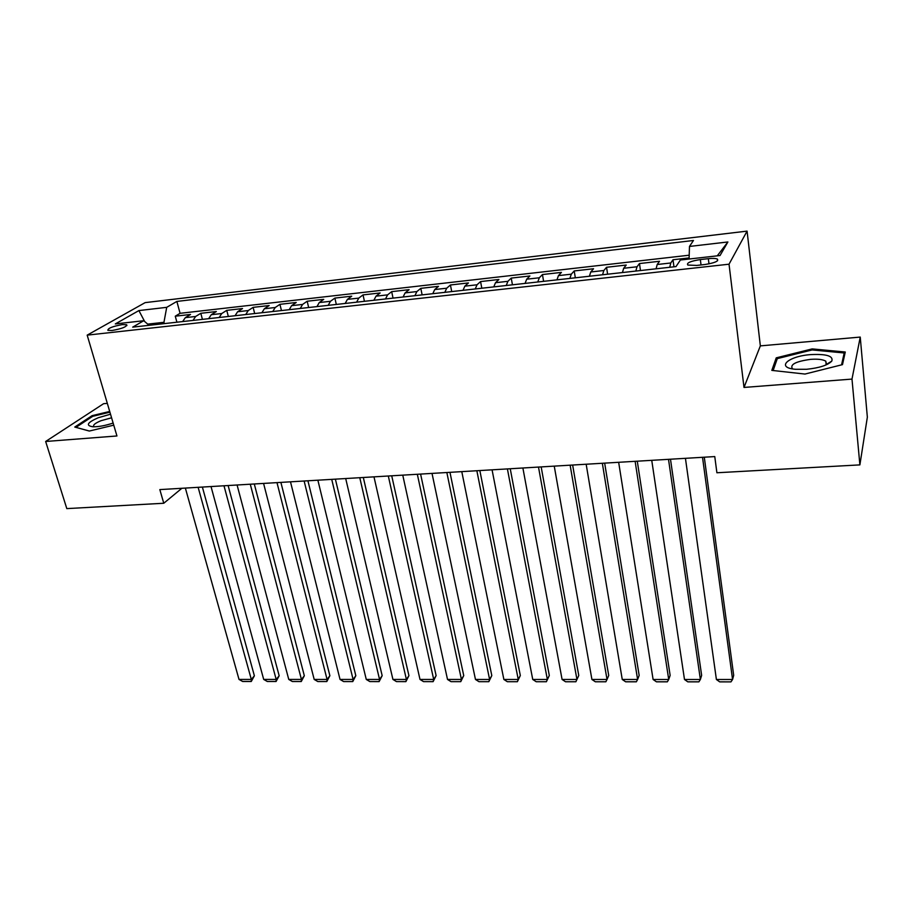 <?xml version="1.0" encoding="UTF-8"?>
<svg xmlns="http://www.w3.org/2000/svg" width="913" height="913" viewBox="0 0 913 913"><rect width="100%" height="100%" fill="white"/><g stroke="black" fill="none" stroke-linecap="round" stroke-linejoin="round"><path stroke-width="1.37" d="M112.082 330.495C121.92 328.714 126.781 326.797 126.667 324.72L122.41 324.583C112.653 326.34 107.814 328.258 107.871 330.346L112.082 330.495M107.323 403.363L103.591 403.694L45.65 441.481L66.809 508.609L163.769 503.257L181.87 488.284M747.074 231.126L145.144 302.625L87.18 335.139L729.03 264.199L747.074 231.126L760.346 345.879L744.004 387.443L851.989 379.089L860.24 337.08L760.346 345.879M860.24 337.08L867.35 417.15L859.886 464.888L851.989 379.089M689.121 257.923L672.995 259.749L673.954 266.813M656.082 268.799L657.2 264.508L659.517 261.278L639.477 263.549L640.481 270.545M622.438 272.553L623.682 268.274L626.227 265.044L606.552 267.281L607.613 274.208M589.399 276.24L590.768 271.983L593.541 268.753L574.209 270.944L575.327 277.803M556.953 279.857L558.436 275.623L561.438 272.394L542.448 274.551L543.6 281.341M525.078 283.407L526.687 279.195L529.894 275.977L511.234 278.088L512.444 284.81M493.773 286.899L495.497 282.71L498.909 279.492L480.569 281.569L481.813 288.223M463.017 290.323L464.843 286.157L468.449 282.939L450.429 284.982L451.718 291.578M432.796 293.689L434.714 289.558L438.514 286.34L420.802 288.348L422.126 294.876M403.09 296.999L405.11 292.89L409.092 289.672L391.677 291.646L393.035 298.117M373.885 300.263L376.008 296.166L380.162 292.959L363.032 294.899L364.435 301.313M345.182 303.458L347.397 299.384L351.71 296.177L334.877 298.095L336.315 304.451M316.959 306.608L319.253 302.557L323.738 299.35L307.179 301.233L308.651 307.533M289.204 309.701L291.589 305.672L296.223 302.477L279.937 304.326L281.444 310.557M261.905 312.737L264.371 308.731L269.164 305.547L253.129 307.361L254.67 313.547M235.052 315.738L237.597 311.755L242.527 308.56L226.755 310.352L228.33 316.48M208.632 318.683L211.257 314.711L216.335 311.538L200.814 313.296L202.412 319.367M859.886 464.888L716.899 472.763L714.765 456.58L159.832 489.596L163.769 503.257M708.328 258.676L700.339 259.566C690.399 261.152 686.234 262.978 687.843 265.055L696.699 265.432L704.79 264.53C714.811 262.944 718.988 261.118 717.333 259.041C715.621 258.345 712.619 258.219 708.328 258.676L708.99 263.88M149.093 325.313L143.74 320.714L132.693 327.139L675.997 266.585L680.39 260.011L720.037 255.526L727.889 241.968L689.475 246.442L693.458 240.484L176.871 301.427L166.714 307.339L163.952 322.312L147.712 324.126M143.74 320.714L115.312 323.932L138.89 310.58L166.714 307.339M669.72 267.281L670.781 262.978L672.995 259.749M689.201 255.206L180.066 313.319L175.273 316.195L176.905 322.221M182.634 321.581L185.339 317.633L190.543 314.46L175.273 316.195M192.985 320.417L195.656 316.469L200.814 313.296M219.143 317.507L221.745 313.536L226.755 310.352M245.734 314.54L248.256 310.546L253.129 307.361M272.77 311.527L275.201 307.521L279.937 304.326M300.251 308.468L302.602 304.428L307.179 301.233M328.189 305.353L330.46 301.29L334.877 298.095M356.606 302.18L358.786 298.106L363.032 294.899M385.503 298.962L387.591 294.865L391.677 291.646M414.901 295.686L416.887 291.567L420.802 288.348M444.814 292.354L446.708 288.2L450.429 284.982M475.251 288.953L477.031 284.788L480.569 281.569M506.236 285.507L507.902 281.318L511.234 278.088M537.757 281.991L539.321 277.78L542.448 274.551M569.86 278.408L571.298 274.174L574.209 270.944M602.534 274.767L603.858 270.51L606.552 267.281M635.825 271.058L637.012 266.779L639.477 263.549M45.65 441.481L116.944 435.969L87.18 335.139M744.004 387.443L729.03 264.199M164.306 323.624L163.952 322.312M689.087 259.03L689.475 246.442M180.066 313.319L176.871 301.427M717.253 255.845L727.889 241.968M138.89 310.58L144.642 321.49M812.193 348.903L776.244 357.85L771.816 370.381L804.958 374.056L842.494 364.629L845.278 352.019L812.193 348.903L812.296 349.941M109.708 411.443L92.099 415.666L74.775 427.056L89.314 431.05L113.76 425.161M827.863 364.07L827.052 363.99M776.564 360.726L776.244 357.85M92.361 416.533L92.099 415.666M702.519 457.31L732.568 679.489L733.687 675.335L704.288 457.208M685.435 458.326L716.397 679.489L732.568 679.489L730.959 681.874L719.672 681.863L716.397 679.489M806.59 369.286C819.395 367.939 827.783 365.223 831.777 361.126C833.558 356.024 826.562 353.856 810.812 354.598C788.022 356.161 775.422 367.677 795.508 369.286L806.59 369.286M825.831 365.029L826.448 364.367L825.809 361.183C822.898 359.448 817.831 358.843 810.618 359.357C795.828 361.4 789.768 364.515 792.416 368.692L792.792 368.932M773.128 370.53L777.305 358.615L812.148 349.93L844.205 352.977L841.558 364.869M844.457 355.716L844.205 352.977M110.519 414.205L98.262 417.732C87.271 422.548 85.457 425.561 92.806 426.759C98.501 426.907 105.28 425.663 113.132 423.05M111.58 417.789L101.046 420.699C94.963 423.21 92.59 425.241 93.948 426.793M75.939 427.375L92.704 416.317L109.925 412.174M89.36 431.039L75.939 427.352M668.51 459.342L700.374 679.489L701.64 675.369L670.484 459.216M651.745 460.335L684.488 679.489L700.374 679.489L698.89 681.84L687.797 681.84L684.488 679.489M635.128 461.327L668.727 679.489L670.142 675.392L637.285 461.191M618.66 462.298L653.103 679.489L668.727 679.489L667.357 681.817L656.447 681.817L653.103 679.489M602.34 463.268L637.616 679.477L639.168 675.426L604.668 463.131M586.169 464.238L622.255 679.477L637.616 679.477L636.361 681.794L625.633 681.794L622.255 679.477M570.134 465.185L607.031 679.477L608.72 675.46L572.645 465.037M554.248 466.132L591.921 679.477L607.031 679.477L605.867 681.771L595.322 681.771L591.921 679.477M538.499 467.068L576.948 679.477L578.762 675.483L541.169 466.908M522.887 468.004L562.088 679.466L576.948 679.477L575.886 681.749L565.512 681.749L562.088 679.466M507.411 468.917L547.355 679.466L549.306 675.517L510.241 468.757M492.073 469.83L532.747 679.466L547.355 679.466L546.396 681.726L536.193 681.726L532.747 679.466M549.306 675.517L546.396 681.726M476.86 470.743L518.253 679.466L520.319 675.54L479.85 470.56M461.784 471.633L503.873 679.466L518.253 679.466L517.386 681.703L507.343 681.703L503.873 679.466M520.319 675.54L517.386 681.703M446.845 472.523L489.608 679.466L491.799 675.574L449.972 472.341M432.02 473.402L475.468 679.455L489.608 679.466L488.843 681.68L478.96 681.68L475.468 679.455M491.799 675.574L488.843 681.68M417.332 474.281L461.43 679.455L463.736 675.597L420.596 474.087M402.759 475.148L447.518 679.455L461.43 679.455L460.757 681.657L451.033 681.657L447.518 679.455M463.736 675.597L460.757 681.657M388.31 476.004L433.709 679.455L436.117 675.62L391.723 475.799M373.988 476.86L420.003 679.455L433.709 679.455L433.116 681.646L423.552 681.634L420.003 679.455M436.117 675.62L433.116 681.646M359.779 477.704L406.411 679.455L408.933 675.654L363.317 477.488M345.696 478.538L392.932 679.443L406.411 679.455L405.908 681.623L396.493 681.612L392.932 679.443M408.933 675.654L405.908 681.623M331.727 479.371L379.557 679.443L382.17 675.677L335.391 479.154M317.872 480.192L366.273 679.443L379.557 679.443L379.135 681.6L369.856 681.589L366.273 679.443M382.17 675.677L379.135 681.6M304.132 481.014L353.103 679.443L355.819 675.7L307.921 480.786M290.494 481.824L340.035 679.443L353.103 679.443L352.76 681.577L343.63 681.577L340.035 679.443M355.819 675.7L352.76 681.577M276.981 482.623L327.071 679.443L329.878 675.723L280.884 482.395M263.572 483.422L314.198 679.443L327.071 679.443L326.808 681.555L317.815 681.555L314.198 679.443M329.878 675.723L326.808 681.555M250.276 484.221L301.427 679.432L304.326 675.757L254.293 483.981M237.083 484.997L288.759 679.432L301.427 679.432L301.244 681.543L292.388 681.532L288.759 679.432M304.326 675.757L301.244 681.543M223.993 485.784L276.183 679.432L279.173 675.78L228.124 485.533M211.017 486.549L263.697 679.432L276.183 679.432L276.057 681.52L267.338 681.509L263.697 679.432M279.173 675.78L276.057 681.52M198.132 487.314L251.315 679.432L254.385 675.803L202.378 487.063M185.362 488.078L239.012 679.432L251.315 679.432L251.258 681.497L242.675 681.497L239.012 679.432M254.385 675.803L251.258 681.497M657.2 264.508L670.781 262.978M185.339 317.633L195.656 316.469M211.257 314.711L221.745 313.536M237.597 311.755L248.256 310.546M264.371 308.731L275.201 307.521M291.589 305.672L302.602 304.428M319.253 302.557L330.46 301.29M347.397 299.384L358.786 298.106M376.008 296.166L387.591 294.865M405.11 292.89L416.887 291.567M434.714 289.558L446.708 288.2M464.843 286.157L477.031 284.788M495.497 282.71L507.902 281.318M526.687 279.195L539.321 277.78M558.436 275.623L571.298 274.174M590.768 271.983L603.858 270.51M623.682 268.274L637.012 266.779M701.036 264.953L700.339 259.566M126.907 325.564L126.667 324.72M717.55 260.787L717.333 259.041M826.448 364.367L831.777 361.126M826.151 364.709L825.809 361.183"/></g></svg>
